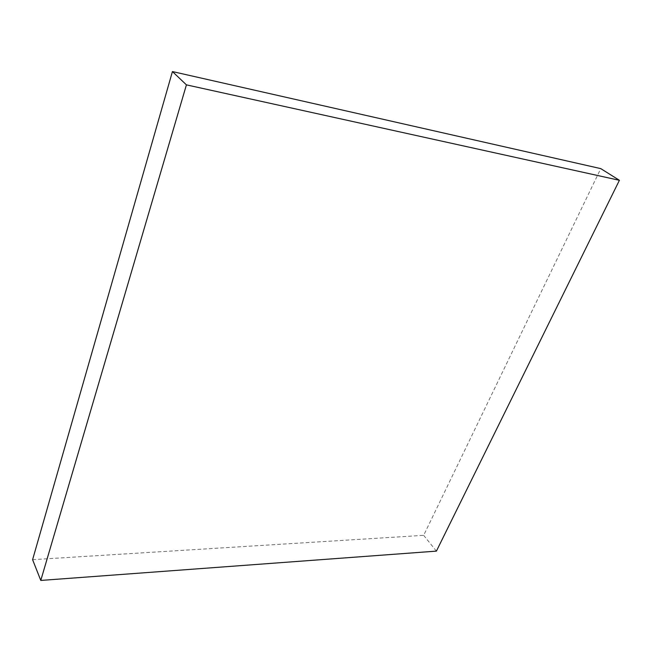 <?xml version="1.0" encoding="UTF-8"?>
<svg xmlns="http://www.w3.org/2000/svg" width="652" height="652" viewBox="0 0 652 652"><rect width="100%" height="100%" fill="white"/><g stroke="black" fill="none" stroke-linecap="round" stroke-linejoin="round"><path stroke-width="0.49" stroke-dasharray="3.26 2.44" d="M32.6 559.677L423.661 535.341L600.777 168.624M436.408 551.119L423.661 535.341"/><path stroke-width="0.98" d="M619.4 180.302L600.777 168.624L172.438 71.565L32.6 559.677L40.783 580.435L436.408 551.119L619.4 180.302L186.423 84.858L172.438 71.565M186.423 84.858L40.783 580.435"/></g></svg>
